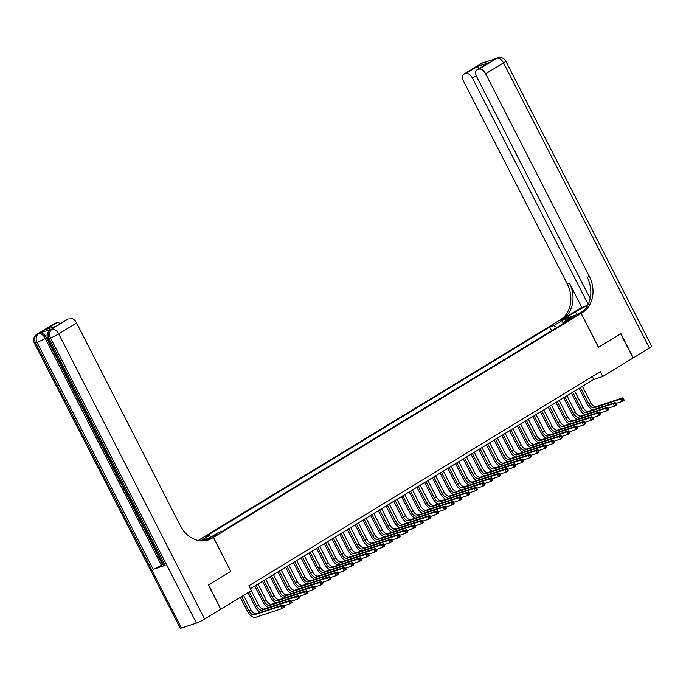 <?xml version="1.0" encoding="UTF-8"?>
<svg xmlns="http://www.w3.org/2000/svg" width="686" height="686" viewBox="0 0 686 686"><rect width="100%" height="100%" fill="white"/><g stroke="black" fill="none" stroke-linecap="round" stroke-linejoin="round"><path stroke-width="1.03" d="M218.122 534.094L213.08 536.323L218.122 534.094M220.755 609.185L208.604 584.849L230.813 571.318L213.44 537.37L581.076 313.365L558.927 320.662L198.177 540.465M250.347 588.708L593.767 379.461L602.745 376.503L600.267 371.658L248.846 585.775L251.333 590.629L221.012 609.099M570.478 318.347L567.614 320.319L575.357 316.186L570.478 318.347L570.855 319.076M213.44 537.37L202.662 540.92M556.698 327.565L553.868 325.567L549.675 326.948L205.208 536.838L209.401 535.457L200.904 540.628L210.002 537.635L218.5 532.456L222.693 531.075L567.159 321.194L562.966 322.574L562.854 323.809M553.868 325.567L562.366 320.396L571.464 317.395L562.966 322.574M581.076 313.365L598.449 347.313L620.659 333.782L633.067 358.032L602.745 376.503M592.267 376.528L593.767 379.461M551.587 330.678L549.675 326.948M209.401 535.457L211.339 536.821M562.957 322.677L562.366 320.396M592.713 409.902A8.223 4.639 58.6 0 1 587.345 404.38L579.147 388.37M582.414 386.381L590.766 402.716A5.479 3.096 -121.4 0 0 596.245 406.575L622.854 397.82L620.916 398.995L622.648 399.115L623.145 400.084L623.917 399.612L623.42 398.643L622.648 399.115M580.485 387.556L588.837 403.891A5.479 3.096 -121.4 0 0 594.316 407.758L620.916 398.995L622.159 401.421L615.788 403.514M623.917 399.612L624.088 400.238L622.159 401.421L623.145 400.084M623.42 398.643L622.854 397.82M481.529 63.378A6.577 6.577 0 0 1 482.893 62.752A6.577 5.377 71.8 0 0 481.975 63.172L464.096 74.071A6.577 3.713 -121.4 0 0 463.65 74.277L481.529 63.378A6.577 3.713 58.6 0 1 481.975 63.172L496.938 58.25A6.577 3.713 58.6 0 1 503.507 62.88L485.628 73.779A6.577 3.713 -121.4 0 0 479.06 69.14L496.938 58.25A6.577 5.377 -108.2 0 1 497.856 57.821A6.577 6.577 0 0 1 505.771 61.071A6.577 0.712 -27.1 0 1 503.507 62.88L649.436 348.059L633.298 357.895L620.89 333.645L598.526 347.27L581.153 313.322L582.465 312.516A27.397 22.415 71.8 0 0 589.368 276.501L485.628 73.779M587.533 305.596A12.331 1.329 -27.1 0 0 575.434 311.821L563.343 319.187L559.004 320.611L560.316 319.813A27.397 22.415 71.8 0 0 567.219 283.798L463.479 81.068A6.577 3.713 -121.4 0 1 463.65 74.277M576.823 314.763L583.837 310.466M576.815 314.745L581.153 313.322M581.779 307.337L562.477 319.101A27.397 22.415 71.8 0 0 569.371 283.086L581.779 307.337L587.636 305.407M478.845 68.711L477.447 66.431L488.878 62.666L477.293 69.723L479.06 69.14M477.293 69.723A6.577 3.713 -121.4 0 0 476.847 69.929A6.577 3.713 -121.4 0 0 476.676 76.721L590.183 298.53M505.771 61.071L651.7 346.241A6.577 0.712 152.9 0 1 649.436 348.059M588.185 304.335L472.431 78.127A6.577 3.713 -121.4 0 0 465.854 73.488L477.447 66.431M464.096 74.071L465.854 73.488M582.465 312.516L580.313 313.228A27.397 22.415 71.8 0 0 587.207 277.213L589.368 276.501M488.878 62.666L476.847 69.929M109.451 459.114L108.602 459.388L106.502 455.29L107.273 454.861M51.802 329.048L50.644 329.752A6.577 3.713 -121.4 0 0 50.198 329.957L51.356 329.254A6.577 3.713 58.6 0 1 51.802 329.048L39.831 332.993A6.577 3.713 58.6 0 1 46.399 337.632L45.242 338.335L161.39 565.307A6.577 0.712 152.9 0 1 153.167 569.32L165.137 565.375A6.577 0.712 152.9 0 1 163.92 565.547L47.771 338.567A6.577 0.712 -27.1 0 0 48.989 338.395L165.137 565.375M163.311 564.355L162.548 564.604L108.697 459.363M106.587 455.238L105.944 453.986M104.272 450.728L102.223 446.715M101.682 445.668L99.581 441.544M98.441 439.332L46.399 337.632M208.373 584.987L230.736 571.361L213.363 537.412L212.051 538.218A27.397 22.415 -108.2 0 1 208.21 539.993A27.397 22.415 -108.2 0 1 180.332 525.733L76.592 323.003L58.713 333.902L204.642 619.072L220.781 609.237L208.373 584.987M213.363 537.412L206.289 540.508M45.233 329.769L56.672 326.004L45.233 329.769L56.818 322.712L55.052 323.295L39.831 332.993M56.818 322.712A6.577 3.713 58.6 0 1 60.377 323.681M153.167 569.32L37.018 342.34L35.518 342.837A6.577 5.377 71.8 0 1 37.173 334.193A6.577 3.713 -121.4 0 0 36.735 334.391L54.614 323.5A6.577 3.713 58.6 0 1 55.052 323.295M204.642 619.072A6.577 0.712 152.9 0 1 196.419 623.077L181.447 628.007A6.577 0.712 152.9 0 1 180.229 628.179L34.3 343.009A6.577 0.712 -27.1 0 0 35.518 342.837L181.447 628.007M56.655 325.953L67.811 319.153A6.577 3.713 58.6 0 1 68.257 318.947L56.672 326.004M196.419 623.077L50.481 337.906L48.989 338.395A6.577 5.377 71.8 0 1 50.644 329.752L68.257 318.947M70.023 318.364A6.577 3.713 58.6 0 1 76.592 323.003M162.548 564.604L161.39 565.307M212.051 538.218L209.89 538.922A27.397 22.415 -108.2 0 1 207.121 540.311M106.502 455.29L108.594 458.437L108.98 458.197M108.594 458.437L109.031 458.291M106.699 453.738L105.85 454.021L104.829 452.031L104.401 449.236M104.847 450.119L105.841 453.06L106.279 452.914M103.226 446.955L102.094 446.68L101.622 445.763L102.197 444.931M102.771 445.42L102.274 446.089L103.14 446.26M99.281 438.654L99.29 440.361L99.727 440.095M99.29 440.361L100.533 441.681M100.979 442.547L98.853 440.455L98.75 437.874M584.987 414.61A8.223 4.639 58.6 0 1 579.619 409.088L571.421 393.078M574.688 391.089L583.049 407.424A5.479 3.096 -121.4 0 0 588.519 411.283L615.128 402.519L613.198 403.702L614.922 403.814L615.419 404.783L616.191 404.32L615.694 403.342L614.922 403.814M572.759 392.263L581.111 408.599A5.479 3.096 -121.4 0 0 586.59 412.458L613.198 403.702L614.433 406.121L608.062 408.221M616.191 404.32L616.371 404.946L614.433 406.121L615.419 404.783M615.694 403.342L615.128 402.519M577.269 419.317A8.223 4.639 58.6 0 1 571.892 413.795L563.703 397.786M566.962 395.796L575.322 412.123A5.479 3.096 -121.4 0 0 580.793 415.99L607.402 407.227L605.472 408.402L607.204 408.522L607.702 409.491L608.473 409.019L607.976 408.05L607.204 408.522M565.032 396.971L573.393 413.306A5.479 3.096 -121.4 0 0 578.864 417.165L605.472 408.402L606.716 410.828L600.336 412.929M608.473 409.019L608.645 409.653L606.716 410.828L607.702 409.491M607.976 408.05L607.402 407.227M569.543 424.025A8.223 4.639 58.6 0 1 564.175 418.503L555.977 402.493M559.244 400.504L567.596 416.831A5.479 3.096 -121.4 0 0 573.076 420.698L599.675 411.934L597.746 413.109L599.478 413.229L599.976 414.198L600.747 413.727L600.25 412.758L599.478 413.229M557.306 401.679L565.667 418.006A5.479 3.096 -121.4 0 0 571.138 421.873L597.746 413.109L598.989 415.536L592.618 417.637M600.747 413.727L600.919 414.361L598.989 415.536L599.976 414.198M600.25 412.758L599.675 411.934M561.817 428.724A8.223 4.639 58.6 0 1 556.449 423.211L548.251 407.192M551.518 405.203L559.87 421.538A5.479 3.096 -121.4 0 0 565.35 425.406L591.958 416.642L590.029 417.817L591.752 417.937L592.25 418.906L593.021 418.434L592.524 417.465L591.752 417.937M549.589 406.386L557.941 422.713A5.479 3.096 -121.4 0 0 563.42 426.581L590.029 417.817L591.263 420.244L584.892 422.344M593.021 418.434L593.193 419.069L591.263 420.244L592.25 418.906M592.524 417.465L591.958 416.642M554.091 433.432A8.223 4.639 58.6 0 1 548.723 427.91L540.534 411.9M543.792 409.911L552.153 426.246A5.479 3.096 -121.4 0 0 557.624 430.105L584.232 421.35L582.303 422.525L584.035 422.645L584.523 423.614L585.304 423.142L584.806 422.173L584.035 422.645M541.863 411.086L550.223 427.421A5.479 3.096 -121.4 0 0 555.694 431.288L582.303 422.525L583.546 424.951L577.166 427.044M585.304 423.142L585.475 423.768L583.546 424.951L584.523 423.614M584.806 422.173L584.232 421.35M546.373 438.14A8.223 4.639 58.6 0 1 540.997 432.617L532.808 416.608M536.066 414.618L544.427 430.954A5.479 3.096 -121.4 0 0 549.906 434.813L576.506 426.049L574.576 427.232L576.309 427.344L576.806 428.313L577.578 427.85L577.08 426.872L576.309 427.344M534.137 415.793L542.497 432.129A5.479 3.096 -121.4 0 0 547.968 435.987L574.576 427.232L575.82 429.65L569.44 431.751M577.578 427.85L577.749 428.476L575.82 429.65L576.806 428.313M577.08 426.872L576.506 426.049M538.647 442.847A8.223 4.639 58.6 0 1 533.279 437.325L525.082 421.315M528.349 419.326L536.701 435.653A5.479 3.096 -121.4 0 0 542.18 439.52L568.788 430.757L566.85 431.931L568.583 432.051L569.08 433.02L569.852 432.549L569.354 431.58L568.583 432.051M526.419 420.501L534.771 436.836A5.479 3.096 -121.4 0 0 540.251 440.695L566.85 431.931L568.094 434.358L561.723 436.459M569.852 432.549L570.023 433.183L568.094 434.358L569.08 433.02M569.354 431.58L568.788 430.757M530.921 447.555A8.223 4.639 58.6 0 1 525.553 442.033L517.355 426.023M520.623 424.034L528.983 440.361A5.479 3.096 -121.4 0 0 534.454 444.228L561.062 435.464L559.133 436.639L560.856 436.759L561.354 437.728L562.126 437.256L561.637 436.287L560.856 436.759M518.693 425.209L527.054 441.535A5.479 3.096 -121.4 0 0 532.525 445.403L559.133 436.639L560.368 439.066L553.996 441.167M562.126 437.256L562.306 437.891L560.368 439.066L561.354 437.728M561.637 436.287L561.062 435.464M523.204 452.254A8.223 4.639 58.6 0 1 517.827 446.74L509.638 430.722M512.896 428.733L521.257 445.068A5.479 3.096 -121.4 0 0 526.728 448.936L553.336 440.172L551.407 441.347L553.139 441.467L553.636 442.436L554.408 441.964L553.911 440.995L553.139 441.467M510.967 429.916L519.328 446.243A5.479 3.096 -121.4 0 0 524.799 450.11L551.407 441.347L552.65 443.773L546.27 445.874M554.408 441.964L554.58 442.599L552.65 443.773L553.636 442.436M553.911 440.995L553.336 440.172M515.478 456.962A8.223 4.639 58.6 0 1 510.11 451.439L501.912 435.43M505.179 433.441L513.531 449.776A5.479 3.096 -121.4 0 0 519.01 453.635L545.619 444.88L543.681 446.054L545.413 446.174L545.91 447.143L546.682 446.672L546.185 445.703L545.413 446.174M503.25 434.615L511.602 450.951A5.479 3.096 -121.4 0 0 517.081 454.818L543.681 446.054L544.924 448.481L538.553 450.573M546.682 446.672L546.853 447.298L544.924 448.481L545.91 447.143M546.185 445.703L545.619 444.88M507.751 461.669A8.223 4.639 58.6 0 1 502.384 456.147L494.186 440.138M497.453 438.148L505.814 454.484A5.479 3.096 -121.4 0 0 511.284 458.342L537.893 449.579L535.963 450.762L537.687 450.873L538.184 451.842L538.956 451.379L538.459 450.402L537.687 450.873M495.524 439.323L503.876 455.658A5.479 3.096 -121.4 0 0 509.355 459.517L535.963 450.762L537.198 453.18L530.827 455.281M538.956 451.379L539.136 452.005L537.198 453.18L538.184 451.842M538.459 450.402L537.893 449.579M500.034 466.377A8.223 4.639 58.6 0 1 494.657 460.855L486.468 444.845M489.727 442.856L498.087 459.183A5.479 3.096 -121.4 0 0 503.558 463.05L530.167 454.286L528.237 455.461L529.969 455.581L530.467 456.55L531.238 456.079L530.741 455.11L529.969 455.581M487.797 444.031L496.158 460.366A5.479 3.096 -121.4 0 0 501.629 464.225L528.237 455.461L529.481 457.888L523.101 459.989M531.238 456.079L531.41 456.713L529.481 457.888L530.467 456.55M530.741 455.11L530.167 454.286M492.308 471.085A8.223 4.639 58.6 0 1 486.94 465.562L478.742 449.553M482.009 447.564L490.361 463.89A5.479 3.096 -121.4 0 0 495.841 467.758L522.44 458.994L520.511 460.169L522.243 460.289L522.741 461.258L523.512 460.786L523.015 459.817L522.243 460.289M480.071 448.738L488.432 465.065A5.479 3.096 -121.4 0 0 493.903 468.932L520.511 460.169L521.754 462.596L515.383 464.696M523.512 460.786L523.684 461.421L521.754 462.596L522.741 461.258M523.015 459.817L522.44 458.994M484.582 475.784A8.223 4.639 58.6 0 1 479.214 470.27L471.016 454.252M474.283 452.263L482.635 468.598A5.479 3.096 -121.4 0 0 488.115 472.465L514.723 463.702L512.794 464.876L514.517 464.997L515.014 465.966L515.786 465.494L515.289 464.525L514.517 464.997M472.354 453.446L480.706 469.773A5.479 3.096 -121.4 0 0 486.185 473.64L512.794 464.876L514.028 467.303L507.657 469.404M515.786 465.494L515.958 466.128L514.028 467.303L515.014 465.966M515.289 464.525L514.723 463.702M476.856 480.492A8.223 4.639 58.6 0 1 471.488 474.969L463.299 458.96M466.557 456.97L474.918 473.306A5.479 3.096 -121.4 0 0 480.389 477.164L506.997 468.409L505.067 469.584L506.8 469.704L507.288 470.673L508.069 470.202L507.571 469.233L506.8 469.704M464.628 458.145L472.988 474.48A5.479 3.096 -121.4 0 0 478.459 478.348L505.067 469.584L506.311 472.011L499.931 474.103M508.069 470.202L508.24 470.828L506.311 472.011L507.288 470.673M507.571 469.233L506.997 468.409M469.138 485.199A8.223 4.639 58.6 0 1 463.762 479.677L455.573 463.667M458.84 461.678L467.192 478.013A5.479 3.096 -121.4 0 0 472.671 481.872L499.271 473.108L497.341 474.292L499.074 474.403L499.571 475.372L500.343 474.909L499.845 473.932L499.074 474.403M456.902 462.853L465.262 479.188A5.479 3.096 -121.4 0 0 470.733 483.047L497.341 474.292L498.585 476.71L492.205 478.811M500.343 474.909L500.514 475.535L498.585 476.71L499.571 475.372M499.845 473.932L499.271 473.108M461.412 489.907A8.223 4.639 58.6 0 1 456.044 484.385L447.847 468.375M451.114 466.386L459.466 482.712A5.479 3.096 -121.4 0 0 464.945 486.58L491.553 477.816L489.615 478.991L491.348 479.111L491.845 480.08L492.617 479.608L492.119 478.639L491.348 479.111M449.184 467.56L457.536 483.896A5.479 3.096 -121.4 0 0 463.016 487.755L489.615 478.991L490.859 481.418L484.488 483.519M492.617 479.608L492.788 480.243L490.859 481.418L491.845 480.08M492.119 478.639L491.553 477.816M453.686 494.615A8.223 4.639 58.6 0 1 448.318 489.092L440.12 473.083M443.388 471.093L451.748 487.42A5.479 3.096 -121.4 0 0 457.219 491.287L483.827 482.524L481.898 483.699L483.621 483.819L484.119 484.788L484.891 484.316L484.402 483.347L483.621 483.819M441.458 472.268L449.819 488.595A5.479 3.096 -121.4 0 0 455.29 492.462L481.898 483.699L483.133 486.125L476.761 488.226M484.891 484.316L485.071 484.951L483.133 486.125L484.119 484.788M484.402 483.347L483.827 482.524M445.969 499.314A8.223 4.639 58.6 0 1 440.592 493.8L432.403 477.782M435.661 475.792L444.022 492.128A5.479 3.096 -121.4 0 0 449.493 495.995L476.101 487.232L474.172 488.406L475.904 488.526L476.401 489.495L477.173 489.024L476.676 488.055L475.904 488.526M433.732 476.976L442.093 493.303A5.479 3.096 -121.4 0 0 447.564 497.17L474.172 488.406L475.415 490.833L469.035 492.934M477.173 489.024L477.345 489.658L475.415 490.833L476.401 489.495M476.676 488.055L476.101 487.232M438.243 504.021A8.223 4.639 58.6 0 1 432.875 498.499L424.677 482.49M427.944 480.5L436.296 496.836A5.479 3.096 -121.4 0 0 441.775 500.694L468.384 491.939L466.446 493.114L468.178 493.225L468.675 494.203L469.447 493.731L468.95 492.762L468.178 493.225M426.015 481.675L434.367 498.01A5.479 3.096 -121.4 0 0 439.846 501.878L466.446 493.114L467.689 495.532L461.318 497.633M469.447 493.731L469.618 494.357L467.689 495.532L468.675 494.203M468.95 492.762L468.384 491.939M430.516 508.729A8.223 4.639 58.6 0 1 425.149 503.207L416.951 487.197M420.218 485.208L428.579 501.543A5.479 3.096 -121.4 0 0 434.049 505.402L460.658 496.638L458.728 497.822L460.452 497.933L460.949 498.902L461.721 498.439L461.224 497.461L460.452 497.933M418.289 486.383L426.641 502.718A5.479 3.096 -121.4 0 0 432.12 506.577L458.728 497.822L459.963 500.24L453.592 502.341M461.721 498.439L461.901 499.065L459.963 500.24L460.949 498.902M461.224 497.461L460.658 496.638M422.799 513.437A8.223 4.639 58.6 0 1 417.422 507.914L409.233 491.905M412.492 489.915L420.852 506.242A5.479 3.096 -121.4 0 0 426.323 510.11L452.932 501.346L451.002 502.521L452.734 502.641L453.232 503.61L454.003 503.138L453.506 502.169L452.734 502.641M410.562 491.09L418.923 507.426A5.479 3.096 -121.4 0 0 424.394 511.284L451.002 502.521L452.245 504.947L445.866 507.048M454.003 503.138L454.175 503.773L452.245 504.947L453.232 503.61M453.506 502.169L452.932 501.346M415.073 518.144A8.223 4.639 58.6 0 1 409.705 512.622L401.507 496.613M404.774 494.623L413.126 510.95A5.479 3.096 -121.4 0 0 418.606 514.817L445.205 506.054L443.276 507.228L445.008 507.348L445.506 508.317L446.277 507.846L445.78 506.877L445.008 507.348M402.836 495.798L411.197 512.125A5.479 3.096 -121.4 0 0 416.668 515.992L443.276 507.228L444.519 509.655L438.148 511.756M446.277 507.846L446.449 508.48L444.519 509.655L445.506 508.317M445.78 506.877L445.205 506.054M407.347 522.843A8.223 4.639 58.6 0 1 401.979 517.33L393.781 501.312M397.048 499.322L405.409 515.658A5.479 3.096 -121.4 0 0 410.88 519.525L437.488 510.761L435.559 511.936L437.282 512.056L437.779 513.025L438.551 512.553L438.054 511.585L437.282 512.056M395.119 500.506L403.471 516.832A5.479 3.096 -121.4 0 0 408.95 520.7L435.559 511.936L436.793 514.363L430.422 516.464M438.551 512.553L438.723 513.179L436.793 514.363L437.779 513.025M438.054 511.585L437.488 510.761M399.621 527.551A8.223 4.639 58.6 0 1 394.253 522.029L386.064 506.019M389.322 504.03L397.683 520.365A5.479 3.096 -121.4 0 0 403.154 524.224L429.762 515.46L427.832 516.644L429.565 516.755L430.053 517.733L430.834 517.261L430.336 516.292L429.565 516.755M387.393 505.205L395.753 521.54A5.479 3.096 -121.4 0 0 401.224 525.407L427.832 516.644L429.076 519.062L422.696 521.163M430.834 517.261L431.005 517.887L429.076 519.062L430.053 517.733M430.336 516.292L429.762 515.46M391.903 532.259A8.223 4.639 58.6 0 1 386.527 526.737L378.338 510.727M381.605 508.738L389.957 525.073A5.479 3.096 -121.4 0 0 395.436 528.932L422.036 520.168L420.106 521.343L421.839 521.463L422.336 522.432L423.108 521.969L422.61 520.991L421.839 521.463M379.667 509.912L388.027 526.248A5.479 3.096 -121.4 0 0 393.498 530.107L420.106 521.343L421.35 523.77L414.97 525.87M423.108 521.969L423.279 522.595L421.35 523.77L422.336 522.432M422.61 520.991L422.036 520.168M384.177 536.967A8.223 4.639 58.6 0 1 378.809 531.444L370.612 515.435M373.879 513.445L382.231 529.772A5.479 3.096 -121.4 0 0 387.71 533.639L414.318 524.876L412.38 526.051L414.112 526.171L414.61 527.14L415.382 526.668L414.884 525.699L414.112 526.171M371.949 514.62L380.301 530.955A5.479 3.096 -121.4 0 0 385.781 534.814L412.38 526.051L413.624 528.477L407.252 530.578M415.382 526.668L415.553 527.302L413.624 528.477L414.61 527.14M414.884 525.699L414.318 524.876M376.451 541.674A8.223 4.639 58.6 0 1 371.083 536.152L362.885 520.142M366.153 518.153L374.513 534.48A5.479 3.096 -121.4 0 0 379.984 538.347L406.592 529.583L404.663 530.758L406.386 530.878L406.884 531.847L407.656 531.376L407.167 530.407L406.386 530.878M364.223 519.328L372.584 535.655A5.479 3.096 -121.4 0 0 378.055 539.522L404.663 530.758L405.898 533.185L399.526 535.286M407.656 531.376L407.836 532.01L405.898 533.185L406.884 531.847M407.167 530.407L406.592 529.583M368.734 546.373A8.223 4.639 58.6 0 1 363.357 540.86L355.168 524.841M358.426 522.852L366.787 539.187A5.479 3.096 -121.4 0 0 372.258 543.055L398.866 534.291L396.937 535.466L398.669 535.586L399.166 536.555L399.938 536.083L399.441 535.114L398.669 535.586M356.497 524.035L364.858 540.362A5.479 3.096 -121.4 0 0 370.329 544.23L396.937 535.466L398.18 537.893L391.8 539.993M399.938 536.083L400.11 536.709L398.18 537.893L399.166 536.555M399.441 535.114L398.866 534.291M361.007 551.081A8.223 4.639 58.6 0 1 355.64 545.559L347.442 529.549M350.709 527.56L359.061 543.895A5.479 3.096 -121.4 0 0 364.54 547.754L391.149 538.99L389.211 540.174L390.943 540.285L391.44 541.263L392.212 540.791L391.715 539.822L390.943 540.285M348.78 528.735L357.132 545.07A5.479 3.096 -121.4 0 0 362.611 548.937L389.211 540.174L390.454 542.592L384.083 544.693M392.212 540.791L392.383 541.417L390.454 542.592L391.44 541.263M391.715 539.822L391.149 538.99M353.281 555.789A8.223 4.639 58.6 0 1 347.913 550.266L339.716 534.257M342.983 532.267L351.343 548.603A5.479 3.096 -121.4 0 0 356.814 552.462L383.423 543.698L381.493 544.873L383.217 544.993L383.714 545.962L384.486 545.499L383.989 544.521L383.217 544.993M341.053 533.442L349.406 549.778A5.479 3.096 -121.4 0 0 354.885 553.636L381.493 544.873L382.728 547.299L376.357 549.4M384.486 545.499L384.666 546.125L382.728 547.299L383.714 545.962M383.989 544.521L383.423 543.698M345.564 560.496A8.223 4.639 58.6 0 1 340.187 554.974L331.998 538.964M335.257 536.975L343.617 553.302A5.479 3.096 -121.4 0 0 349.088 557.169L375.696 548.406L373.767 549.58L375.499 549.7L375.997 550.669L376.768 550.198L376.271 549.229L375.499 549.7M333.327 538.15L341.688 554.485A5.479 3.096 -121.4 0 0 347.159 558.344L373.767 549.58L375.01 552.007L368.631 554.108M376.768 550.198L376.94 550.832L375.01 552.007L375.997 550.669M376.271 549.229L375.696 548.406M337.838 565.204A8.223 4.639 58.6 0 1 332.47 559.682L324.272 543.672M327.539 541.683L335.891 558.01A5.479 3.096 -121.4 0 0 341.371 561.877L367.97 553.113L366.041 554.288L367.773 554.408L368.271 555.377L369.042 554.905L368.545 553.936L367.773 554.408M325.601 542.858L333.962 559.184A5.479 3.096 -121.4 0 0 339.433 563.052L366.041 554.288L367.284 556.715L360.913 558.816M369.042 554.905L369.214 555.54L367.284 556.715L368.271 555.377M368.545 553.936L367.97 553.113M330.112 569.903A8.223 4.639 58.6 0 1 324.744 564.389L316.546 548.371M319.813 546.382L328.174 562.717A5.479 3.096 -121.4 0 0 333.645 566.585L360.253 557.821L358.324 558.996L360.047 559.116L360.544 560.085L361.316 559.613L360.819 558.644L360.047 559.116M317.884 547.565L326.236 563.892A5.479 3.096 -121.4 0 0 331.715 567.759L358.324 558.996L359.558 561.422L353.187 563.523M361.316 559.613L361.488 560.239L359.558 561.422L360.544 560.085M360.819 558.644L360.253 557.821M322.386 574.611A8.223 4.639 58.6 0 1 317.018 569.088L308.829 553.079M312.087 551.09L320.448 567.425A5.479 3.096 -121.4 0 0 325.919 571.284L352.527 562.52L350.597 563.703L352.33 563.815L352.818 564.792L353.599 564.321L353.101 563.352L352.33 563.815M310.158 552.264L318.518 568.6A5.479 3.096 -121.4 0 0 323.989 572.467L350.597 563.703L351.841 566.122L345.461 568.222M353.599 564.321L353.77 564.947L351.841 566.122L352.818 564.792M353.101 563.352L352.527 562.52M314.668 579.318A8.223 4.639 58.6 0 1 309.292 573.796L301.103 557.787M304.37 555.797L312.722 572.133A5.479 3.096 -121.4 0 0 318.201 575.991L344.801 567.228L342.871 568.402L344.604 568.523L345.101 569.491L345.873 569.028L345.375 568.051L344.604 568.523M302.432 556.972L310.792 573.307A5.479 3.096 -121.4 0 0 316.263 577.166L342.871 568.402L344.115 570.829L337.735 572.93M345.873 569.028L346.044 569.654L344.115 570.829L345.101 569.491M345.375 568.051L344.801 567.228M306.942 584.026A8.223 4.639 58.6 0 1 301.574 578.504L293.376 562.494M296.644 560.505L304.996 576.832A5.479 3.096 -121.4 0 0 310.475 580.699L337.083 571.935L335.145 573.11L336.877 573.23L337.375 574.199L338.147 573.728L337.649 572.759L336.877 573.23M294.714 561.68L303.066 578.015A5.479 3.096 -121.4 0 0 308.546 581.874L335.145 573.11L336.389 575.537L330.017 577.638M338.147 573.728L338.318 574.362L336.389 575.537L337.375 574.199M337.649 572.759L337.083 571.935M299.216 588.734A8.223 4.639 58.6 0 1 293.848 583.211L285.65 567.202M288.917 565.213L297.278 581.539A5.479 3.096 -121.4 0 0 302.749 585.407L329.357 576.643L327.428 577.818L329.151 577.938L329.649 578.907L330.42 578.435L329.932 577.466L329.151 577.938M286.988 566.387L295.349 582.714A5.479 3.096 -121.4 0 0 300.82 586.581L327.428 577.818L328.663 580.245L322.291 582.345M330.42 578.435L330.601 579.07L328.663 580.245L329.649 578.907M329.932 577.466L329.357 576.643M291.499 593.433A8.223 4.639 58.6 0 1 286.122 587.919L277.933 571.901M281.191 569.912L289.552 586.247A5.479 3.096 -121.4 0 0 295.023 590.114L321.631 581.351L319.702 582.525L321.434 582.646L321.931 583.615L322.703 583.143L322.206 582.174L321.434 582.646M279.262 571.095L287.623 587.422A5.479 3.096 -121.4 0 0 293.094 591.289L319.702 582.525L320.945 584.952L314.565 587.053M322.703 583.143L322.874 583.769L320.945 584.952L321.931 583.615M322.206 582.174L321.631 581.351M283.772 598.141A8.223 4.639 58.6 0 1 278.405 592.618L270.207 576.609M273.474 574.619L281.826 590.955A5.479 3.096 -121.4 0 0 287.305 594.813L313.914 586.05L311.976 587.233L313.708 587.345L314.205 588.322L314.977 587.851L314.48 586.882L313.708 587.345M271.545 575.794L279.897 592.129A5.479 3.096 -121.4 0 0 285.376 595.997L311.976 587.233L313.219 589.651L306.848 591.752M314.977 587.851L315.148 588.477L313.219 589.651L314.205 588.322M314.48 586.882L313.914 586.05M276.046 602.848A8.223 4.639 58.6 0 1 270.678 597.326L262.481 581.316M265.748 579.327L274.108 595.662A5.479 3.096 -121.4 0 0 279.579 599.521L306.188 590.757L304.258 591.932L305.982 592.052L306.479 593.021L307.251 592.55L306.753 591.581L305.982 592.052M263.818 580.502L272.171 596.837A5.479 3.096 -121.4 0 0 277.65 600.696L304.258 591.932L305.493 594.359L299.122 596.46M307.251 592.55L307.431 593.184L305.493 594.359L306.479 593.021M306.753 591.581L306.188 590.757M268.329 607.556A8.223 4.639 58.6 0 1 262.952 602.034L254.763 586.024M258.022 584.035L266.382 600.361A5.479 3.096 -121.4 0 0 271.853 604.229L298.461 595.465L296.532 596.64L298.264 596.76L298.762 597.729L299.533 597.257L299.036 596.288L298.264 596.76M256.092 585.209L264.453 601.545A5.479 3.096 -121.4 0 0 269.924 605.404L296.532 596.64L297.775 599.067L291.396 601.168M299.533 597.257L299.705 597.892L297.775 599.067L298.762 597.729M299.036 596.288L298.461 595.465M260.603 612.264A8.223 4.639 58.6 0 1 255.235 606.741L248.015 592.644M251.282 590.655L258.656 605.069A5.479 3.096 -121.4 0 0 264.136 608.936L290.735 600.173L288.806 601.348L290.538 601.468L291.036 602.437L291.807 601.965L291.31 600.996L290.538 601.468M249.352 591.829L256.727 606.244A5.479 3.096 -121.4 0 0 262.198 610.111L288.806 601.348L290.049 603.774L283.678 605.875M291.807 601.965L291.979 602.6L290.049 603.774L291.036 602.437M291.31 600.996L290.735 600.173M284.081 606.673L283.584 605.704L282.812 606.175L283.309 607.144L284.081 606.673L284.253 607.299L282.323 608.482L255.715 617.246A8.223 4.639 58.6 0 1 247.509 611.449L240.297 597.352M243.556 595.362L250.939 609.777A5.479 3.096 -121.4 0 0 256.41 613.644L283.018 604.88L281.089 606.055L282.812 606.175M241.626 596.537L249.001 610.952A5.479 3.096 -121.4 0 0 254.48 614.819L281.089 606.055L282.323 608.482L283.309 607.144M283.584 605.704L283.018 604.88M569.054 319.916L568.78 319.384M590.766 402.716L588.837 403.891M596.245 406.575L594.316 407.758M562.477 319.101L560.316 319.813M569.371 283.086L567.219 283.798M476.255 75.794L472.431 78.127M495 58.945A6.577 3.713 58.6 0 1 495.438 58.739A6.577 5.377 71.8 0 1 496.364 58.31A6.577 6.577 0 0 0 495 58.945L494.049 59.519M486.734 61.929A6.577 6.577 0 0 0 484.393 62.255A6.577 5.377 -108.2 0 0 483.467 62.683A6.577 3.713 58.6 0 1 484.71 62.598M576.9 314.694L575.434 311.821M45.242 338.335A6.577 3.713 -121.4 0 0 38.673 333.696A6.577 5.377 -108.2 0 0 37.018 342.34A6.577 0.712 -27.1 0 0 45.242 338.335M58.713 333.902A6.577 3.713 -121.4 0 0 52.136 329.263A6.577 5.377 -108.2 0 0 50.481 337.906A6.577 0.712 -27.1 0 0 58.713 333.902M583.049 407.424L581.111 408.599M588.519 411.283L586.59 412.458M575.322 412.123L573.393 413.306M580.793 415.99L578.864 417.165M567.596 416.831L565.667 418.006M573.076 420.698L571.138 421.873M559.87 421.538L557.941 422.713M565.35 425.406L563.42 426.581M552.153 426.246L550.223 427.421M557.624 430.105L555.694 431.288M544.427 430.954L542.497 432.129M549.906 434.813L547.968 435.987M536.701 435.653L534.771 436.836M542.18 439.52L540.251 440.695M528.983 440.361L527.054 441.535M534.454 444.228L532.525 445.403M521.257 445.068L519.328 446.243M526.728 448.936L524.799 450.11M513.531 449.776L511.602 450.951M519.01 453.635L517.081 454.818M505.814 454.484L503.876 455.658M511.284 458.342L509.355 459.517M498.087 459.183L496.158 460.366M503.558 463.05L501.629 464.225M490.361 463.89L488.432 465.065M495.841 467.758L493.903 468.932M482.635 468.598L480.706 469.773M488.115 472.465L486.185 473.64M474.918 473.306L472.988 474.48M480.389 477.164L478.459 478.348M467.192 478.013L465.262 479.188M472.671 481.872L470.733 483.047M459.466 482.712L457.536 483.896M464.945 486.58L463.016 487.755M451.748 487.42L449.819 488.595M457.219 491.287L455.29 492.462M444.022 492.128L442.093 493.303M449.493 495.995L447.564 497.17M436.296 496.836L434.367 498.01M441.775 500.694L439.846 501.878M428.579 501.543L426.641 502.718M434.049 505.402L432.12 506.577M420.852 506.242L418.923 507.426M426.323 510.11L424.394 511.284M413.126 510.95L411.197 512.125M418.606 514.817L416.668 515.992M405.409 515.658L403.471 516.832M410.88 519.525L408.95 520.7M397.683 520.365L395.753 521.54M403.154 524.224L401.224 525.407M389.957 525.073L388.027 526.248M395.436 528.932L393.498 530.107M382.231 529.772L380.301 530.955M387.71 533.639L385.781 534.814M374.513 534.48L372.584 535.655M379.984 538.347L378.055 539.522M366.787 539.187L364.858 540.362M372.258 543.055L370.329 544.23M359.061 543.895L357.132 545.07M364.54 547.754L362.611 548.937M351.343 548.603L349.406 549.778M356.814 552.462L354.885 553.636M343.617 553.302L341.688 554.485M349.088 557.169L347.159 558.344M335.891 558.01L333.962 559.184M341.371 561.877L339.433 563.052M328.174 562.717L326.236 563.892M333.645 566.585L331.715 567.759M320.448 567.425L318.518 568.6M325.919 571.284L323.989 572.467M312.722 572.133L310.792 573.307M318.201 575.991L316.263 577.166M304.996 576.832L303.066 578.015M310.475 580.699L308.546 581.874M297.278 581.539L295.349 582.714M302.749 585.407L300.82 586.581M289.552 586.247L287.623 587.422M295.023 590.114L293.094 591.289M281.826 590.955L279.897 592.129M287.305 594.813L285.376 595.997M274.108 595.662L272.171 596.837M279.579 599.521L277.65 600.696M266.382 600.361L264.453 601.545M271.853 604.229L269.924 605.404M258.656 605.069L256.727 606.244M264.136 608.936L262.198 610.111M250.939 609.777L249.001 610.952M256.41 613.644L254.48 614.819M496.364 58.31L497.856 57.821M482.893 62.752L484.393 62.255M36.735 334.391A6.577 6.577 0 0 0 34.3 343.009M50.198 329.957A6.577 6.577 0 0 0 47.771 338.567"/></g></svg>

